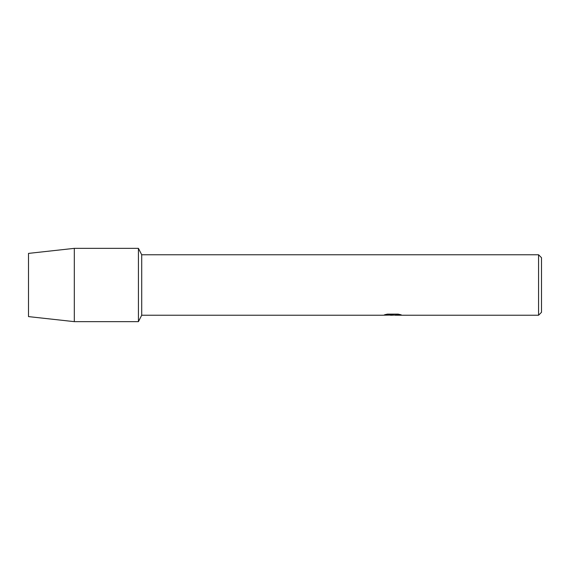 <?xml version="1.0" encoding="UTF-8"?>
<svg xmlns="http://www.w3.org/2000/svg" width="570" height="570" viewBox="0 0 570 570"><rect width="100%" height="100%" fill="white"/><g stroke="black" fill="none" stroke-linecap="round" stroke-linejoin="round"><path stroke-width="0.85" d="M384.686 314.726L393.243 314.768L382.897 315.231L141.709 315.231L138.432 321.644L74.307 321.644L28.5 316.607L28.5 253.393L74.307 248.356L138.432 248.356L141.709 254.769L538.572 254.769L541.5 257.704L541.5 312.296L538.572 315.231L395.039 315.231L401.038 314.79M141.709 315.231L141.709 254.769M138.432 321.644L138.432 248.356L138.432 321.644M392.509 315.196L390.136 315.196M392.16 315.231L390.87 315.231M538.572 315.231L538.572 254.769M393.243 314.768L384.551 314.768L387.379 314.127L398.109 314.127L401.223 314.839L392.124 315.196M383.04 315.196L392.58 315.032M74.307 321.644L74.307 248.356M28.5 316.607L28.5 253.393"/></g></svg>

